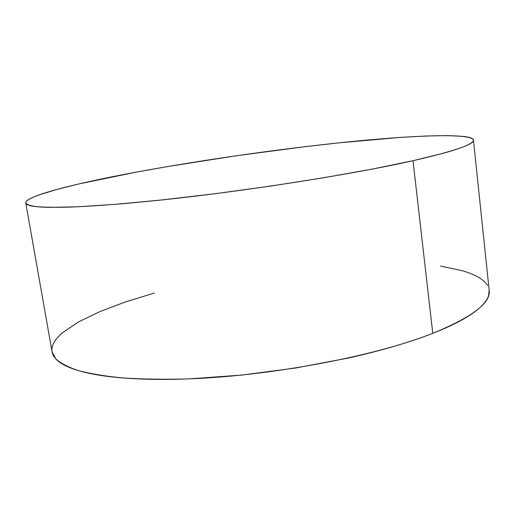 <?xml version="1.0" encoding="UTF-8"?>
<svg xmlns="http://www.w3.org/2000/svg" width="515" height="515" viewBox="0 0 515 515"><rect width="100%" height="100%" fill="white"/><g stroke="black" fill="none" stroke-linecap="round" stroke-linejoin="round"><path stroke-width="0.77" d="M25.782 203.032L52.086 351.854L55.794 358.878C60.667 363.287 68.315 367.234 78.743 370.71C90.801 373.851 105.588 376.272 123.117 377.971C142.108 379.201 163.216 379.529 186.443 378.956C270.246 376.137 375.268 356.187 432.774 333.327L412.998 160.706C352.775 174.315 243.988 191.426 158.646 200.29L124.424 203.58C103.567 205.285 85.348 206.457 69.77 207.101C55.865 207.442 44.882 207.3 36.829 206.682C30.43 205.82 26.741 204.59 25.769 202.994C25.145 196.061 74.823 183.552 135.136 172.338C200.58 160.204 279.04 148.996 346.898 142.031C413.822 135.226 471.077 132.909 473.446 140.074C474.508 144.297 454.359 151.172 412.998 160.706L432.774 333.327C472.242 317.092 491.046 302.794 489.186 290.421L473.452 140.164M135.136 172.338L78.538 184.016L56.026 189.681L38.883 194.973C34.17 196.666 30.681 198.23 28.415 199.672C26.156 201.12 25.338 202.395 25.969 203.502C26.613 204.609 28.898 205.498 32.818 206.161C36.765 206.824 42.468 207.217 49.942 207.345L77.733 206.785L115.74 204.307L162.418 199.891L215.103 193.711L270.272 186.14L323.986 177.714L372.545 169.036L412.998 160.706L443.486 153.213C451.861 150.889 458.453 148.784 463.249 146.904C468.032 145.018 471.116 143.376 472.506 141.966C473.884 140.569 473.755 139.404 472.113 138.477C470.459 137.556 467.523 136.861 463.3 136.391L447.451 135.606L425.899 136.005L399.878 137.434L338.6 142.887L305.054 146.672L235.664 155.852L167.324 166.596L135.136 172.338M154.288 293.061L125.48 301.925L99.949 311.575L78.698 321.83L62.869 332.445C58.594 336.018 55.536 339.572 53.695 343.093C51.854 346.621 51.442 350.046 52.453 353.361C53.483 356.676 56.103 359.792 60.332 362.715C64.575 365.631 70.523 368.238 78.183 370.549C85.863 372.847 95.236 374.74 106.302 376.22C117.401 377.688 130.018 378.66 144.155 379.124C158.317 379.581 173.652 379.478 190.151 378.815L241.677 375.081L295.301 368.064L347.258 358.247C363.97 354.552 379.555 350.593 394.014 346.363C408.447 342.134 421.36 337.789 432.774 333.327C444.149 328.866 453.812 324.431 461.768 320.021C469.693 315.618 475.873 311.363 480.315 307.243C484.724 303.135 487.493 299.254 488.613 295.597L489.16 290.177M487.525 285.49C485.684 282.4 482.594 279.626 478.248 277.147C473.903 274.682 468.528 272.519 462.129 270.671L440.473 266.055"/></g></svg>

